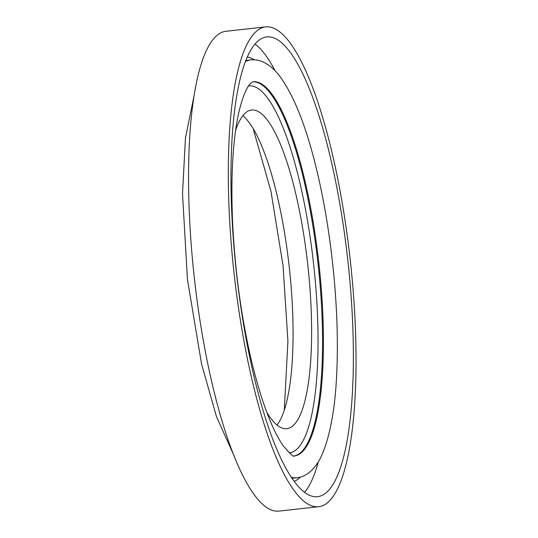 <?xml version="1.0" encoding="UTF-8"?>
<svg xmlns="http://www.w3.org/2000/svg" width="538" height="538" viewBox="0 0 538 538"><rect width="100%" height="100%" fill="white"/><g stroke="black" fill="none" stroke-linecap="round" stroke-linejoin="round"><path stroke-width="0.81" d="M277.023 425.027A160.297 38.837 83.7 0 0 289.256 267.124A160.297 38.837 83.7 0 0 242.833 115.704M265.651 26.9L225.899 31.291A241.367 58.474 83.7 0 0 194.299 277.621A241.367 58.474 83.7 0 0 278.94 511.1L318.691 506.709A241.367 58.474 83.7 0 0 327.434 502.768A241.367 58.474 83.7 0 0 348.039 241.623A241.367 58.474 83.7 0 0 265.651 26.9A241.367 58.474 83.7 0 0 234.043 273.23A241.367 58.474 83.7 0 0 318.691 506.709M325.961 492.916A231.286 56.033 83.7 0 0 345.705 242.672A231.286 56.033 83.7 0 0 266.754 36.914A231.286 56.033 83.7 0 0 236.471 272.961A231.286 56.033 83.7 0 0 317.581 496.688A231.286 56.033 83.7 0 0 325.961 492.916M304.582 492.317A231.286 56.033 83.7 0 0 318.361 461.745M275.153 70.848A231.286 56.033 83.7 0 0 255.025 44.022M266.727 412.182A160.297 38.837 83.7 0 0 286.815 428.672A160.297 38.837 83.7 0 0 292.625 426.056A160.297 38.837 83.7 0 0 306.31 252.618A160.297 38.837 83.7 0 0 251.589 110.014A160.297 38.837 83.7 0 0 235.59 130.492M294.172 481.328A213.882 51.816 83.7 0 0 298.684 478.632A213.882 51.816 83.7 0 0 300.379 477.092M254.245 59.799A213.882 51.816 83.7 0 0 247.265 57.015M291.327 477.253A210.224 50.928 83.7 0 0 296.72 477.805C301.65 477.152 305.981 475.256 309.706 472.115C314.676 467.838 318.711 462.203 321.805 455.209C332.336 430.898 337.514 393.735 337.339 343.715C337.205 290.829 330.191 228.926 318.55 177.843C307.904 130.875 294.999 97.035 279.834 76.335C275.274 70.196 270.089 65.602 264.286 62.542C260.002 60.343 255.416 59.462 250.52 59.906L247.87 60.195A210.224 50.928 83.7 0 0 245.772 60.619M291.926 478.147A210.224 50.928 83.7 0 0 294.064 478.094L296.72 477.805M250.52 59.906A210.224 50.928 83.7 0 0 245.382 61.621M301.119 452.875A188.239 45.602 83.7 0 0 317.191 249.215A188.239 45.602 83.7 0 0 252.934 81.756L250.217 83.82C246.404 87.694 242.685 96.887 239.054 111.4C232.954 138.441 230.762 174.52 232.483 219.652C234.85 271.582 241.676 320.661 252.954 366.896C262.349 403.789 272.363 429.976 282.995 445.444C290.137 453.978 293.903 457.475 294.299 455.948A188.239 45.602 83.7 0 0 301.119 452.875M294.104 455.948A188.239 45.602 83.7 0 0 300.238 452.976A188.239 45.602 83.7 0 0 316.492 250.742A188.239 45.602 83.7 0 0 252.752 81.796M289.148 452.828A184.574 44.715 83.7 0 0 296.169 449.781A184.574 44.715 83.7 0 0 311.838 249.397A184.574 44.715 83.7 0 0 248.59 85.932M194.043 95.798L185.455 138.078L182.51 193.673L187.459 279.511L201.589 364.125L216.431 416.526L233.761 455.114M284.272 410.238L287.924 341.119L283.042 265.604L270.944 191.232L253.129 128.555"/></g></svg>

